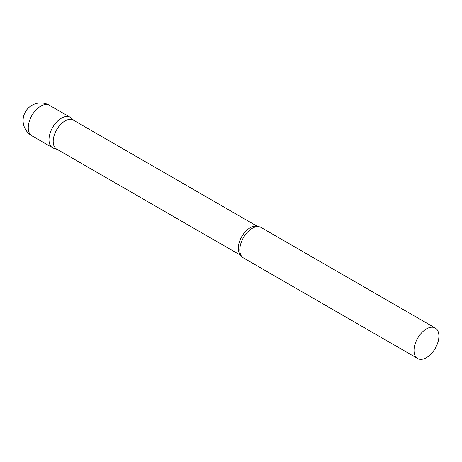 <?xml version="1.0" encoding="UTF-8"?>
<svg xmlns="http://www.w3.org/2000/svg" width="462" height="462" viewBox="0 0 462 462"><rect width="100%" height="100%" fill="white"/><g stroke="black" fill="none" stroke-linecap="round" stroke-linejoin="round"><path stroke-width="0.69" d="M31.901 135.799L52.639 147.776A17.596 10.158 -60 0 1 49.942 133.674A17.596 10.158 -60 0 1 61.44 118.168A17.596 10.158 -60 0 1 70.236 117.296L49.498 105.319A17.596 17.596 0 0 0 23.1 120.559A17.596 17.596 0 0 0 31.901 135.799A17.596 10.158 -60 0 1 28.257 127.743A17.596 10.158 -60 0 1 40.696 106.191A17.596 10.158 -60 0 1 49.498 105.319M257.831 226.628L73.366 120.132A16.707 9.644 120 0 0 60.493 124.607A16.707 9.644 120 0 0 53.199 141.418A16.707 9.644 120 0 0 56.659 149.07L241.124 255.567M73.891 120.432L71.264 118.047A17.596 10.158 120 0 0 57.404 121.269A17.596 10.158 120 0 0 48.995 139.72A17.596 10.158 120 0 0 53.806 148.29L57.184 149.37M435.256 328.037L261.042 227.454A17.596 10.158 120 0 0 256.092 226.807A17.596 10.158 120 0 0 239.801 249.878A17.596 10.158 120 0 0 240.407 253.973A17.596 10.158 120 0 0 243.445 257.935L417.66 358.518A17.596 10.158 120 0 0 431.219 353.8A17.596 10.158 120 0 0 438.9 336.093A17.596 10.158 120 0 0 435.256 328.037A17.596 10.158 120 0 0 421.696 332.75A17.596 10.158 120 0 0 414.01 350.462A17.596 10.158 120 0 0 417.66 358.518M257.715 226.628A16.707 9.644 120 0 0 245.114 231.953A16.707 9.644 120 0 0 238.277 248.273A16.707 9.644 120 0 0 241.066 255.463"/></g></svg>
